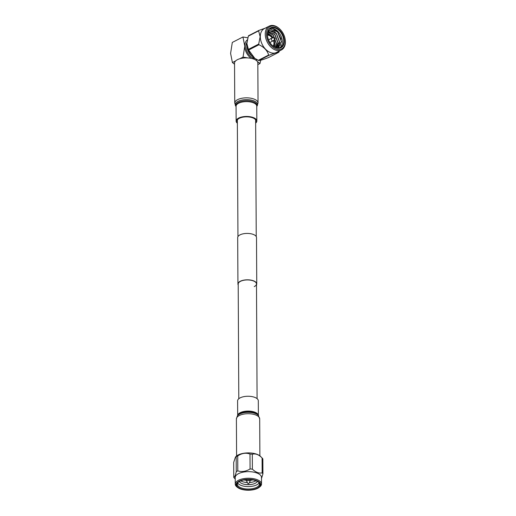 <?xml version="1.0" encoding="UTF-8"?>
<svg xmlns="http://www.w3.org/2000/svg" width="516" height="516" viewBox="0 0 516 516"><rect width="100%" height="100%" fill="white"/><g stroke="black" fill="none" stroke-linecap="round" stroke-linejoin="round"><path stroke-width="0.77" d="M254.233 286.619A9.146 4.051 179.7 0 0 256.484 283.942A9.146 4.051 179.7 0 0 250.537 280.175A9.146 4.051 179.7 0 0 240.45 281.355A9.146 4.051 179.7 0 0 238.199 284.032L238.798 398.739M256.491 284.916A9.404 4.167 179.7 0 0 256.749 283.935L256.504 237.534A9.404 4.167 179.7 0 0 250.389 233.671A9.404 4.167 179.7 0 0 240.005 234.877A9.404 4.167 179.7 0 0 237.689 237.637L237.934 284.039A9.404 4.167 179.7 0 0 238.199 285.013M256.749 283.935A9.404 4.167 179.7 0 0 250.628 280.065A9.404 4.167 179.7 0 0 240.25 281.278A9.404 4.167 179.7 0 0 237.934 284.039M258.381 415.341L258.303 400.784A10.352 4.586 179.7 0 0 244.229 396.578A10.352 4.586 179.7 0 0 237.599 400.893L237.676 415.451M237.347 122.215A9.488 4.205 -0.3 0 1 236.999 121.092A9.488 4.205 -0.3 0 1 237.141 120.363A9.488 4.205 -0.3 0 1 247.293 116.855A9.488 4.205 -0.3 0 1 255.975 120.996A9.488 4.205 -0.3 0 1 255.839 121.724A9.488 4.205 -0.3 0 1 255.639 122.118M234.541 63.107A11.649 5.16 -0.3 0 1 234.709 62.21A11.649 5.16 -0.3 0 1 247.17 57.895A11.649 5.16 -0.3 0 1 257.826 62.984L258.039 102.942A11.649 5.16 -0.3 0 0 247.377 97.853A11.649 5.16 -0.3 0 0 234.922 102.168A11.649 5.16 -0.3 0 0 234.748 103.065L234.541 63.107M237.354 123.24A10.352 4.586 -0.3 0 1 236.135 121.099A10.352 4.586 -0.3 0 1 236.289 120.305A10.352 4.586 -0.3 0 1 247.364 116.468A10.352 4.586 -0.3 0 1 256.839 120.989A10.352 4.586 -0.3 0 1 256.684 121.782A10.352 4.586 -0.3 0 1 255.639 123.143M266.45 34.133A12.519 8.443 62.9 0 0 275.944 48.962A12.519 8.443 62.9 0 0 285.322 41.344A12.519 8.443 62.9 0 0 285.077 38.752A12.519 8.443 62.9 0 0 280.427 29.689A12.519 8.443 62.9 0 0 266.45 34.133M285.077 38.752L285.142 39.113A13.384 9.024 -117.1 0 1 285.406 41.88A13.384 9.024 -117.1 0 1 281.426 49.936A13.384 9.024 -117.1 0 1 270.868 47.04A13.384 9.024 -117.1 0 1 265.23 34.179A13.384 9.024 -117.1 0 1 269.217 26.123A13.384 9.024 -117.1 0 1 280.175 29.425L280.427 29.689M275.086 38.642A0.729 0.49 -117.1 0 1 274.964 39.01L273.364 40.687A1.509 1.019 -117.1 0 1 273.177 40.828A1.509 1.019 -117.1 0 1 271.984 40.5A1.509 1.019 -117.1 0 1 271.345 39.048A1.509 1.019 -117.1 0 1 271.797 38.139A1.509 1.019 -117.1 0 1 272.022 38.068L274.312 37.745A0.729 0.49 -117.1 0 1 275.067 38.448M267.43 34.508A11.217 7.566 -117.1 0 1 275.834 27.683A11.217 7.566 -117.1 0 1 284.342 40.97A11.217 7.566 -117.1 0 1 271.816 44.95A11.217 7.566 -117.1 0 1 267.656 36.83A11.217 7.566 -117.1 0 1 267.43 34.508M271.751 44.886A10.784 7.276 62.9 0 0 280.523 47.478A10.784 7.276 62.9 0 0 283.729 40.99A10.784 7.276 62.9 0 0 279.195 30.625A10.784 7.276 62.9 0 0 270.687 28.29A10.784 7.276 62.9 0 0 267.475 34.778A10.784 7.276 62.9 0 0 267.675 36.92M273.093 46.085A6.469 4.367 62.9 0 0 273.964 43.086A6.469 4.367 62.9 0 0 273.512 40.525M270.003 28.709A10.784 7.276 -117.1 0 1 278.169 31.753A10.784 7.276 -117.1 0 1 282.317 41.712A10.784 7.276 -117.1 0 1 279.782 47.788M277.434 47.994L281.413 41.744L277.55 31.876L269.694 28.96M269.217 26.123L264.282 28.651A13.384 9.024 62.9 0 0 260.296 36.707A13.384 9.024 62.9 0 0 265.927 49.568A13.384 9.024 62.9 0 0 276.486 52.471L281.426 49.936M279.298 51.026L279.027 51.852A15.37 10.365 -117.1 0 1 278.769 52.29C277.498 52.284 274.299 53.264 269.165 55.231A15.37 10.365 -117.1 0 1 268.642 55.031C267.346 50.62 264.127 47.188 258.968 44.731A15.37 10.365 -117.1 0 1 258.703 44.092L260.148 36.72L258.632 30.857A15.37 10.365 -117.1 0 1 258.89 30.418L265.172 28.193M280.433 45.556A13.384 9.024 62.9 0 0 280.459 45.053A13.384 9.024 62.9 0 0 280.472 44.415M258.89 30.418L248.577 35.707A15.37 10.365 62.9 0 0 248.319 36.146L246.874 43.525L248.383 49.381A15.37 10.365 62.9 0 0 248.648 50.02L254.717 58.243A13.384 9.024 -117.1 0 1 246.867 43.589A13.384 9.024 -117.1 0 1 246.88 42.951A13.384 9.024 -117.1 0 1 246.88 42.892M252.169 56.115A8.843 5.966 -117.1 0 1 247.119 46.524A8.843 5.966 -117.1 0 1 247.119 46.266M255.078 58.482A9.707 6.547 -117.1 0 1 245.9 46.563A9.707 6.547 -117.1 0 1 246.9 42.512M267.501 33.914L269.604 35.669M273.738 44.782L273.783 46.092M267.494 34.095L269.165 35.469M273.603 45.169L273.622 46.169M273.499 29.077L277.653 32.076L281.22 39.242M278.505 43.667L278.105 46.35M278.047 46.537L277.408 47.994M278.35 43.75L277.898 46.601M277.847 46.75L277.298 47.982M280.078 42.86L278.937 47.253M279.924 42.944L278.75 47.388M272.242 38.036A6.469 4.367 62.9 0 0 267.481 35.133M268.488 30.444L273.886 31.341L276.415 33.437L279.633 41.983L276.312 47.769L279.466 42.067L276.247 33.521L269.616 30.754L267.946 31.663M268.146 31.495L274.841 34.243L278.06 42.789L276.112 47.711M267.81 32.115L273.267 35.049L276.486 43.596L275.421 47.459M267.598 33.108L271.693 35.856L273.164 37.907M274.106 39.906L274.912 44.402L274.46 46.988M267.475 34.508L268.668 35.294M273.306 45.769L273.261 46.208M268.075 31.553L274.667 34.327L277.892 42.873L276.054 47.691M267.785 32.205L273.093 35.133L276.318 43.679L275.331 47.42M267.578 33.237L271.519 35.946L272.958 37.939M273.957 40.061L274.738 44.492L274.344 46.924M267.475 34.688L268.255 35.198M273.886 31.341L269.429 30.818M257.839 64.629L259.961 63.545L257.336 61.507M239.792 58.759L243.055 57.089L247.99 57.94M234.541 64.242L232.406 62.546L235.664 60.875M232.406 62.546L230.594 53.393L232.303 42.435L242.946 36.978L244.765 46.13L243.055 57.089M260.748 60.204L259.961 63.545M247.79 37.81L242.946 36.978M255.497 59.908A11.217 7.566 62.9 0 0 257.22 59.753M247.261 39.919A11.217 7.566 62.9 0 0 244.765 46.13A11.217 7.566 62.9 0 0 251.305 58.385M255.149 58.527L258.322 60.32A15.37 10.365 62.9 0 0 258.845 60.52C260.116 60.527 263.315 59.546 268.449 57.579L278.769 52.29M280.472 44.479L280.465 44.976M248.319 36.146L258.632 30.857M258.703 44.092L248.383 49.381M258.845 60.52L269.165 55.231M248.648 50.02L258.968 44.731M268.642 55.031L258.322 60.32M237.67 487.517L236.992 486.994A13.132 5.818 -0.3 0 1 235.251 484.118A13.132 5.818 -0.3 0 1 238.489 480.267A13.132 5.818 -0.3 0 1 252.982 478.577A13.132 5.818 -0.3 0 1 261.522 483.982A13.132 5.818 -0.3 0 1 259.812 486.872L259.142 487.401A12.358 5.476 -0.3 0 1 257.71 488.304A12.358 5.476 -0.3 0 1 237.67 487.517A12.358 5.476 -0.3 0 1 239.076 481.189A12.358 5.476 -0.3 0 1 255.536 480.248A12.358 5.476 -0.3 0 1 259.142 487.401M235.251 484.118L235.219 477.539A13.132 5.818 -0.3 0 1 238.45 473.688A13.132 5.818 -0.3 0 1 252.95 471.998A13.132 5.818 -0.3 0 1 261.489 477.403L261.522 483.982M239.559 481.37A11.72 5.192 -0.3 0 1 258.561 482.125A11.72 5.192 -0.3 0 1 257.226 488.117A11.72 5.192 -0.3 0 1 241.623 489.013A11.72 5.192 -0.3 0 1 238.192 482.234A11.72 5.192 -0.3 0 1 239.559 481.37M258.252 481.899A11.036 4.889 -0.3 0 1 259.425 484.079A11.036 4.889 -0.3 0 1 256.71 487.317A11.036 4.889 -0.3 0 1 244.526 488.736A11.036 4.889 -0.3 0 1 237.354 484.195A11.036 4.889 -0.3 0 1 238.502 482.002M259.071 482.866A11.036 4.889 -0.3 0 1 256.697 484.879A11.036 4.889 -0.3 0 1 245.842 486.472A11.036 4.889 -0.3 0 1 237.695 482.976M257.368 481.376A9.172 4.064 -0.3 0 1 255.285 483.279A9.172 4.064 -0.3 0 1 252.034 484.343A9.172 4.064 -0.3 0 1 244.745 484.382A9.172 4.064 -0.3 0 1 239.379 481.467M255.955 480.751A9.172 4.064 -0.3 0 1 255.272 481.144A9.172 4.064 -0.3 0 1 252.021 482.215A9.172 4.064 -0.3 0 1 249.37 482.537M235.225 478.932L234.528 478.306A15.054 6.669 -0.3 0 1 233.767 477.319C234.599 477.326 235.431 475.442 236.257 471.669L236.18 456.737L235.502 456.995L235.96 456.525A13.403 5.94 -0.3 0 1 238.153 454.983A13.403 5.94 -0.3 0 1 260.528 456.396L262.083 457.956A15.054 6.669 -0.3 0 1 262.844 458.937L262.921 473.869L261.496 478.526M235.502 456.995L233.69 462.388L233.767 477.319M236.18 456.737A15.054 6.669 -0.3 0 1 236.915 456.331A15.054 6.669 -0.3 0 1 237.728 455.95L237.805 470.876C241.875 472.121 245.964 471.482 250.073 468.967A15.054 6.669 -0.3 0 1 252.382 469.154C255.659 472.282 258.922 473.527 262.16 472.888A15.054 6.669 -0.3 0 1 262.921 473.869M236.257 471.669A15.054 6.669 -0.3 0 1 236.999 471.263A15.054 6.669 -0.3 0 1 237.805 470.876M250.073 468.967L249.996 454.035A15.054 6.669 -0.3 0 1 252.305 454.222L252.382 469.154M262.16 472.888L262.083 457.956C258.813 454.59 255.555 453.345 252.305 454.222M249.996 454.035C245.887 452.551 241.798 453.19 237.728 455.95M252.421 479.996A11.378 5.037 -0.3 0 1 250.028 480.286M246.713 480.306A11.378 5.037 -0.3 0 1 244.313 480.041M252.769 479.912A9.172 4.064 -0.3 0 1 252.008 480.08A9.172 4.064 -0.3 0 1 250.028 480.357M246.713 480.377A9.172 4.064 -0.3 0 1 244.726 480.119A9.172 4.064 -0.3 0 1 243.958 479.957M252.427 482.125A11.378 5.037 -0.3 0 1 249.415 482.454M247.345 482.466A11.378 5.037 -0.3 0 1 244.326 482.17M247.39 482.55A9.172 4.064 -0.3 0 1 244.739 482.254A9.172 4.064 -0.3 0 1 240.785 480.828M252.44 484.26A11.378 5.037 -0.3 0 1 244.339 484.298M248.776 483.647L249.983 481.37A1.658 0.735 179.7 0 0 250.028 481.202A1.658 0.735 179.7 0 0 249.46 480.654A1.658 0.735 179.7 0 0 247.686 480.544A1.658 0.735 179.7 0 0 246.719 481.222A1.658 0.735 179.7 0 0 246.764 481.389L247.99 483.653L248.776 483.647L247.99 483.653M258.684 415.767A11.152 4.941 179.7 0 0 244.023 412.697A11.152 4.941 179.7 0 0 237.379 415.883L237.908 415.122A10.597 4.696 179.7 0 1 244.223 412.097A10.597 4.696 179.7 0 1 258.148 415.012L259.69 418.818A11.649 5.16 179.7 0 0 243.855 414.084A11.649 5.16 179.7 0 0 236.399 418.94L236.592 455.963M258.355 415.309A10.352 4.586 179.7 0 0 244.307 411.4A10.352 4.586 179.7 0 0 237.702 415.419M236.057 106.541L235.754 106.115A11.152 4.941 -0.3 0 1 235.412 103.793A11.152 4.941 -0.3 0 1 248.306 99.717A11.152 4.941 -0.3 0 1 257.387 105.393A11.152 4.941 -0.3 0 1 257.058 105.999L258.039 102.942M236.057 106.483A10.597 4.696 -0.3 0 1 235.967 104.664A10.597 4.696 -0.3 0 1 248.215 100.788A10.597 4.696 -0.3 0 1 256.845 106.18A10.597 4.696 -0.3 0 1 256.762 106.373M236.135 121.099L236.057 106.277A10.352 4.586 -0.3 0 1 236.212 105.477A10.352 4.586 -0.3 0 1 247.287 101.646A10.352 4.586 -0.3 0 1 256.762 106.167L256.839 120.989M274.964 39.01A0.729 0.49 -117.1 0 1 274.312 37.745L275.138 38.552L274.964 39.01M274.518 38.229L274.989 38.41L274.518 38.229M257.084 398.642L256.484 283.942M256.239 236.56L255.626 119.873M237.947 236.657L237.341 119.97M237.379 415.883L236.399 418.94M259.69 418.818L259.883 455.841M235.754 106.115L234.748 103.065M256.762 106.431L257.058 105.999M273.177 40.828L269.907 42.499M271.797 38.139L268.526 39.816M250.021 479.596L250.028 481.202M246.706 479.616L246.719 481.222"/></g></svg>
